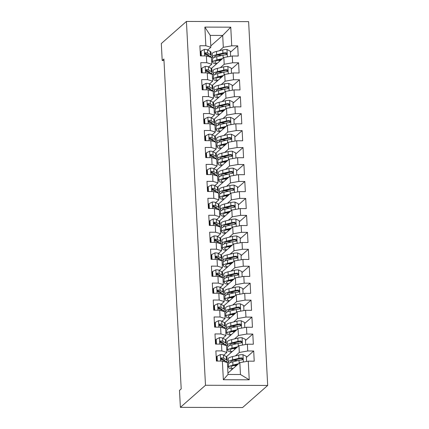 <?xml version="1.0" encoding="UTF-8"?>
<svg xmlns="http://www.w3.org/2000/svg" width="429" height="429" viewBox="0 0 429 429"><rect width="100%" height="100%" fill="white"/><g stroke="black" fill="none" stroke-linecap="round" stroke-linejoin="round"><path stroke-width="0.64" d="M267.685 385.457L248.616 21.643L186.422 21.45L205.491 385.263L267.685 385.457L242.578 407.55L180.384 407.357L205.491 385.263M249.238 379.804L223.353 379.724L222.372 361.079L227.397 362.596L228.019 374.463L240.454 374.501L249.238 379.804L248.262 361.159L254.225 361.175L253.695 351.002L247.726 350.986L247.372 344.203L253.341 344.224L252.804 334.052L246.836 334.03L246.482 327.252L252.45 327.268L251.914 317.095L245.951 317.079L245.592 310.296L251.56 310.317L251.029 300.144L245.061 300.128L244.707 293.345L250.675 293.361L250.139 283.194L244.171 283.172L243.817 276.394L249.785 276.41L249.249 266.237L243.286 266.221L242.927 259.438L248.895 259.459L248.364 249.287L242.396 249.265L242.042 242.487L248.005 242.503L247.474 232.33L241.506 232.314L241.152 225.531L247.12 225.552L246.584 215.379L240.621 215.358L240.261 208.58L246.23 208.596L245.699 198.423L239.731 198.407L239.377 191.624L245.34 191.645L244.809 181.472L238.84 181.456L238.486 174.673L244.455 174.689L243.919 164.522L237.956 164.5L237.596 157.722L243.565 157.738L243.034 147.565L237.065 147.549L236.711 140.766L242.675 140.787L242.144 130.614L236.175 130.593L235.821 123.815L241.79 123.831L241.254 113.658L235.29 113.642L234.931 106.859L240.9 106.88L240.369 96.707L234.4 96.686L234.046 89.908L240.009 89.924L239.479 79.756L233.51 79.735L233.156 72.951L239.125 72.973L238.588 62.8L232.62 62.784L232.266 56.001L238.234 56.022L237.704 45.849L230.405 52.268M210.8 45.898L222.689 35.441L230.759 27.183L204.869 27.102L205.85 45.747L199.882 45.731L200.413 55.904L206.381 55.92L206.735 62.704L200.772 62.682L201.303 72.855L207.271 72.876L207.625 79.655L201.657 79.638L202.193 89.811L208.156 89.827L208.515 96.611L202.547 96.589L203.078 106.762L209.046 106.778L209.4 113.562L203.437 113.546L203.968 123.713L209.937 123.734L210.29 130.513L204.322 130.496L204.858 140.669L210.821 140.685L211.181 147.469L205.212 147.447L205.743 157.62L211.712 157.641L212.065 164.42L206.102 164.404L206.633 174.576L212.602 174.592L212.956 181.376L206.987 181.354L207.523 191.527L213.492 191.548L213.846 198.327L207.877 198.311L208.408 208.483L214.377 208.499L214.731 215.283L208.767 215.261L209.298 225.434L215.267 225.45L215.621 232.234L209.652 232.218L210.189 242.385L216.157 242.406L216.511 249.185L210.542 249.169L211.079 259.341L217.042 259.357L217.401 266.141L211.433 266.119L211.964 276.292L217.932 276.314L218.286 283.092L212.317 283.076L212.854 293.248L218.822 293.264L219.176 300.048L213.208 300.027L213.744 310.199L219.707 310.221L220.066 316.999L214.098 316.983L214.629 327.15L220.597 327.171L220.951 333.955L214.988 333.934L215.519 344.106L221.487 344.122L221.841 350.906L215.873 350.884L216.409 361.057L222.372 361.079M230.759 27.183L231.735 45.828L237.704 45.849M180.384 407.357L179.494 390.406L181.199 388.905L163.905 58.998L162.205 60.494L163.985 60.5M211.336 68.479L223.841 57.481L224.195 64.259L220.302 67.685M212.307 74.721L213.261 73.885M232.266 56.001L223.841 57.481M232.62 62.784L224.195 64.259M204.869 27.102L210.248 35.403L210.87 47.265L207.749 50.016M205.85 45.747L210.87 47.265M212.226 85.435L224.732 74.431L225.086 81.215L221.187 84.642M213.197 91.672L214.151 90.835M233.156 72.951L224.732 74.431M233.51 79.735L225.086 81.215M206.381 55.92L211.4 57.438L211.76 64.221L208.639 66.967M206.735 62.704L211.76 64.221M213.116 102.386L225.616 91.382L225.976 98.166L222.077 101.593M214.087 108.628L215.036 107.786M234.046 89.908L225.616 91.382M234.4 96.686L225.976 98.166M207.271 72.876L212.291 74.394L212.645 81.172L209.524 83.918M207.625 79.655L212.645 81.172M214.001 119.342L226.507 108.339L226.861 115.117L222.967 118.549M214.972 125.579L215.926 124.742M234.931 106.859L226.507 108.339M235.29 113.642L226.861 115.117M208.156 89.827L213.181 91.345L213.535 98.128L210.414 100.874M208.515 96.611L213.535 98.128M214.891 136.293L227.397 125.289L227.751 132.073L223.858 135.5M215.862 142.535L216.817 141.693M235.821 123.815L227.397 125.289M236.175 130.593L227.751 132.073M209.046 106.778L214.066 108.301L214.425 115.079L211.304 117.825M209.4 113.562L214.425 115.079M215.782 153.244L228.282 142.246L228.641 149.024L224.742 152.451M216.752 159.486L217.701 158.65M236.711 140.766L228.282 142.246M237.065 147.549L228.641 149.024M209.937 123.734L214.956 125.252L215.31 132.035L212.194 134.781M210.29 130.513L215.31 132.035M216.666 170.2L229.172 159.197L229.526 165.98L225.633 169.407M217.637 176.437L218.592 175.6M237.596 157.722L229.172 159.197M237.956 164.5L229.526 165.98M210.821 140.685L215.846 142.203L216.2 148.986L213.079 151.732M211.181 147.469L216.2 148.986M217.557 187.151L230.062 176.147L230.416 182.931L226.523 186.358M218.527 193.393L219.482 192.557M238.486 174.673L230.062 176.147M238.84 181.456L230.416 182.931M211.712 157.641L216.736 159.159L217.09 165.937L213.969 168.688M212.065 164.42L217.09 165.937M218.447 204.107L230.947 193.104L231.306 199.882L227.408 203.314M219.417 210.344L220.367 209.508M239.377 191.624L230.947 193.104M239.731 198.407L231.306 199.882M212.602 174.592L217.621 176.11L217.975 182.893L214.859 185.639M212.956 181.376L217.975 182.893M219.332 221.058L231.837 210.054L232.191 216.838L228.298 220.265M220.302 227.3L221.257 226.458M240.261 208.58L231.837 210.054M240.621 215.358L232.191 216.838M213.492 191.548L218.511 193.066L218.865 199.844L215.744 202.59M213.846 198.327L218.865 199.844M220.222 238.015L232.727 227.011L233.081 233.789L229.188 237.221M221.192 244.251L222.147 243.415M241.152 225.531L232.727 227.011M241.506 232.314L233.081 233.789M214.377 208.499L219.401 210.017L219.755 216.801L216.634 219.546M214.731 215.283L219.755 216.801M221.112 254.965L233.612 243.962L233.971 250.745L230.073 254.172M222.083 261.202L223.032 260.365M242.042 242.487L233.612 243.962M242.396 249.265L233.971 250.745M215.267 225.45L220.286 226.973L220.645 233.751L217.524 236.497M215.621 232.234L220.645 233.751M221.997 271.916L234.502 260.918L234.856 267.696L230.963 271.123M222.973 278.158L223.922 277.322M242.927 259.438L234.502 260.918M243.286 266.221L234.856 267.696M216.157 242.406L221.176 243.924L221.53 250.708L218.409 253.453M216.511 249.185L221.53 250.708M222.887 288.873L235.392 277.869L235.746 284.652L231.853 288.079M223.858 295.109L224.812 294.273M243.817 276.394L235.392 277.869M244.171 283.172L235.746 284.652M217.042 259.357L222.066 260.875L222.42 267.658L219.299 270.404M217.401 266.141L222.42 267.658M223.777 305.823L236.282 294.82L236.636 301.603L232.738 305.03M224.748 312.065L225.697 311.223M244.707 293.345L236.282 294.82M245.061 300.128L236.636 301.603M217.932 276.314L222.951 277.831L223.311 284.609L220.19 287.355M218.286 283.092L223.311 284.609M224.662 322.78L237.167 311.776L237.521 318.554L233.628 321.986M225.638 329.016L226.587 328.18M245.592 310.296L237.167 311.776M245.951 317.079L237.521 318.554M218.822 293.264L223.841 294.782L224.195 301.566L221.074 304.311M219.176 300.048L224.195 301.566M225.552 339.73L238.057 328.727L238.411 335.51L234.518 338.937M226.523 345.972L227.477 345.131M246.482 327.252L238.057 328.727M246.836 334.03L238.411 335.51M219.707 310.221L224.732 311.738L225.086 318.516L221.965 321.262M220.066 316.999L225.086 318.516M226.442 356.687L238.948 345.683L239.302 352.461L235.403 355.893M227.413 362.923L228.367 362.087M247.372 344.203L238.948 345.683M247.726 350.986L239.302 352.461M220.597 327.171L225.616 328.689L225.976 335.473L222.855 338.218M220.951 333.955L225.976 335.473M227.944 373.096L239.832 362.634L240.454 374.501M248.262 361.159L239.832 362.634M221.487 344.122L226.507 345.645L226.861 352.424L223.74 355.169M221.841 350.906L226.861 352.424M186.422 21.45L161.315 43.544L162.205 60.494M219.412 50.735L223.311 47.308L222.689 35.441L210.248 35.403M211.422 57.765L212.371 56.928M232.202 369.353L232.186 369.063M228.587 366.334L227.59 366.328M231.311 352.397L231.295 352.107M227.697 349.378L226.705 349.378M230.427 335.446L230.411 335.156M226.812 332.427L225.815 332.427M229.536 318.49L229.52 318.2M225.922 315.476L224.925 315.471M228.646 301.539L228.63 301.249M225.032 298.52L224.035 298.52M227.756 284.588L227.745 284.298M224.147 281.569L223.15 281.563M226.871 267.632L226.855 267.342M223.257 264.613L222.26 264.613M225.981 250.681L225.965 250.391M222.367 247.662L221.369 247.656M225.091 233.725L225.08 233.435M221.482 230.711L220.485 230.705M224.206 216.774L224.19 216.484M220.592 213.755L219.594 213.755M223.316 199.817L223.3 199.528M219.702 196.804L218.704 196.798M222.426 182.867L222.415 182.577M218.817 179.848L217.819 179.848M221.541 165.916L221.525 165.626M217.927 162.897L216.929 162.891M220.651 148.96L220.635 148.67M217.036 145.94L216.039 145.94M219.761 132.009L219.745 131.719M216.146 128.99L215.154 128.984M218.876 115.052L218.86 114.763M215.261 112.039L214.264 112.033M217.986 98.102L217.97 97.812M214.371 95.082L213.374 95.082M217.095 81.145L217.079 80.856M213.481 78.132L212.489 78.126M216.211 64.194L216.195 63.905M212.596 61.175L211.599 61.175M223.353 379.724L228.019 374.463M231.735 45.828L223.311 47.308M253.695 351.002L246.396 357.427M252.804 334.052L245.506 340.47M251.914 317.095L244.621 323.52M251.029 300.144L243.731 306.563M250.139 283.194L242.841 289.613M249.249 266.237L241.956 272.662M248.364 249.287L241.066 255.705M247.474 232.33L240.176 238.755M246.584 215.379L239.291 221.798M245.699 198.423L238.401 204.847M244.809 181.472L237.51 187.891M243.919 164.522L236.626 170.94M243.034 147.565L235.736 153.99M242.144 130.614L234.845 137.033M241.254 113.658L233.961 120.082M240.369 96.707L233.07 103.126M239.479 79.756L232.18 86.175M238.588 62.8L231.295 69.219M217.347 361.062L217.095 356.258L220.367 354.574A4.601 0.965 -3 0 1 223.498 355.035L226.265 356.579A13.283 2.783 -3 0 1 226.989 357.421L227.161 360.644A13.283 2.783 177 0 0 226.432 359.797L223.665 358.253A4.601 0.965 177 0 0 221.745 357.845L221.149 358.049L220.849 358.923L221.852 359.877A4.601 0.965 -3 0 1 223.772 360.29L226.539 361.835A13.283 2.783 -3 0 1 227.247 362.553M222.522 359.068A11.025 2.311 -3 0 1 221.091 359.464M216.72 360.194A11.025 2.311 -3 0 1 216.366 360.231M217.095 356.258L216.538 356.746L216.768 361.062M226.303 361.701A13.283 2.783 177 0 0 227.161 360.644M221.745 357.845L221.128 358.387A2.343 0.493 -3 0 1 221.536 358.515L224.303 360.06A11.025 2.311 -3 0 1 224.903 360.762A11.025 2.311 -3 0 1 224.887 360.912M246.573 361.454L246.343 356.349L242.889 354.644A4.601 0.965 177 0 0 238.738 355.083L232.497 356.596A13.283 2.783 177 0 0 228.196 358.896L228.367 362.119A13.283 2.783 177 0 0 229.338 363.084M233.666 360.226A11.025 2.311 177 0 0 235.993 360.483L237.87 360.617M236.872 364.763L235.805 365.701M238.631 363.69L232.942 365.074A13.283 2.783 177 0 0 228.641 367.374A13.283 2.783 177 0 0 232.475 369.112M237.623 364.58L234.465 365.347A11.025 2.311 177 0 0 230.899 367.256A11.025 2.311 177 0 0 233.145 368.516M228.641 367.374L228.475 364.151A13.283 2.783 -3 0 1 232.77 361.851L239.017 360.339A4.601 0.965 -3 0 1 241.854 359.942L242.524 359.674L242.846 358.778L242.524 358.177L241.747 357.909A4.601 0.965 177 0 0 238.91 358.301L232.663 359.818A13.283 2.783 177 0 0 228.367 362.119M230.834 362.414A11.025 2.311 -3 0 1 230.62 362.001A11.025 2.311 -3 0 1 234.186 360.092L240.433 358.574A2.343 0.493 -3 0 1 241.136 358.446L242.267 359.164M233.939 365.481A11.025 2.311 177 0 0 236.266 365.739M216.457 344.106L216.205 339.307L219.476 337.623A4.601 0.965 -3 0 1 222.608 338.079L225.375 339.623A13.283 2.783 -3 0 1 226.104 340.465L226.271 343.688A13.283 2.783 177 0 0 225.547 342.846L222.78 341.302A4.601 0.965 177 0 0 220.855 340.894L220.259 341.093L219.959 341.972L220.962 342.927A4.601 0.965 -3 0 1 222.887 343.334L225.649 344.878A13.283 2.783 -3 0 1 226.356 345.597M221.632 342.111A11.025 2.311 -3 0 1 220.206 342.514M215.83 343.238A11.025 2.311 -3 0 1 215.476 343.275M216.205 339.307L215.653 339.795L215.878 344.106M225.413 344.75A13.283 2.783 177 0 0 226.271 343.688M220.855 340.894L220.243 341.43A2.343 0.493 -3 0 1 220.645 341.564L223.412 343.109A11.025 2.311 -3 0 1 224.018 343.806A11.025 2.311 -3 0 1 224.002 343.961M215.567 327.155L215.315 322.351L218.592 320.667A4.601 0.965 -3 0 1 221.718 321.128L224.485 322.672A13.283 2.783 -3 0 1 225.214 323.514L225.381 326.737A13.283 2.783 177 0 0 224.657 325.89L221.89 324.351A4.601 0.965 177 0 0 219.964 323.938L219.369 324.142L219.069 325.016L220.072 325.976A4.601 0.965 -3 0 1 221.997 326.383L224.764 327.928A13.283 2.783 -3 0 1 225.466 328.646M220.747 325.161A11.025 2.311 -3 0 1 219.316 325.557M214.945 326.287A11.025 2.311 -3 0 1 214.586 326.324M215.315 322.351L214.763 322.839L214.988 327.155M224.528 327.794A13.283 2.783 177 0 0 225.381 326.737M219.964 323.938L219.353 324.48A2.343 0.493 -3 0 1 219.761 324.608L222.528 326.153A11.025 2.311 -3 0 1 223.128 326.855A11.025 2.311 -3 0 1 223.112 327.005M245.683 344.498L245.452 339.398L241.999 337.693A4.601 0.965 177 0 0 237.854 338.127L231.606 339.645A13.283 2.783 177 0 0 227.311 341.945L227.477 345.163A13.283 2.783 177 0 0 228.453 346.133M232.775 343.27A11.025 2.311 177 0 0 235.103 343.532L236.98 343.661M235.988 347.806L234.915 348.75M237.746 346.739L232.051 348.123A13.283 2.783 177 0 0 227.756 350.418A13.283 2.783 177 0 0 231.585 352.155M236.738 347.624L233.574 348.391A11.025 2.311 177 0 0 230.008 350.3A11.025 2.311 177 0 0 232.261 351.566M227.756 350.418L227.584 347.2A13.283 2.783 -3 0 1 231.885 344.9L238.127 343.382A4.601 0.965 -3 0 1 240.964 342.991L241.64 342.717L241.956 341.822L240.857 340.953A4.601 0.965 177 0 0 238.02 341.35L231.778 342.862A13.283 2.783 177 0 0 227.477 345.163M229.944 345.463A11.025 2.311 -3 0 1 229.73 345.045A11.025 2.311 -3 0 1 233.301 343.136L239.543 341.623A2.343 0.493 -3 0 1 240.245 341.495L241.377 342.208M233.049 348.525A11.025 2.311 177 0 0 235.382 348.788M244.798 327.547L244.562 322.442L241.114 320.736A4.601 0.965 177 0 0 236.964 321.176L230.716 322.688A13.283 2.783 177 0 0 226.421 324.989L226.587 328.212A13.283 2.783 177 0 0 227.563 329.182M231.885 326.319A11.025 2.311 177 0 0 234.218 326.576L236.089 326.71M235.097 330.856L234.025 331.794M236.856 329.783L231.161 331.167A13.283 2.783 177 0 0 226.866 333.467A13.283 2.783 177 0 0 230.7 335.205M235.848 330.673L232.684 331.44A11.025 2.311 177 0 0 229.118 333.349A11.025 2.311 177 0 0 231.37 334.615M226.866 333.467L226.694 330.244A13.283 2.783 -3 0 1 230.995 327.944L237.237 326.431A4.601 0.965 -3 0 1 240.074 326.035L240.749 325.767L241.066 324.871L240.744 324.27L239.967 324.002A4.601 0.965 177 0 0 237.13 324.394L230.888 325.911A13.283 2.783 177 0 0 226.587 328.212M229.054 328.512A11.025 2.311 -3 0 1 228.845 328.094A11.025 2.311 -3 0 1 232.411 326.185L238.658 324.667A2.343 0.493 -3 0 1 239.355 324.538L240.487 325.257M232.164 331.574A11.025 2.311 177 0 0 234.491 331.832M214.677 310.205L214.43 305.4L217.701 303.716A4.601 0.965 -3 0 1 220.833 304.172L223.6 305.716A13.283 2.783 -3 0 1 224.324 306.563L224.496 309.781A13.283 2.783 177 0 0 223.766 308.939L220.999 307.395A4.601 0.965 177 0 0 219.08 306.987L218.479 307.185L218.184 308.065L219.187 309.019A4.601 0.965 -3 0 1 221.107 309.432L223.874 310.971A13.283 2.783 -3 0 1 224.582 311.69M219.857 308.21A11.025 2.311 -3 0 1 218.425 308.607M214.055 309.33A11.025 2.311 -3 0 1 213.696 309.368M214.43 305.4L213.873 305.888L214.103 310.199M223.638 310.843A13.283 2.783 177 0 0 224.496 309.781M219.08 306.987L218.463 307.523A2.343 0.493 -3 0 1 218.87 307.657L221.637 309.202A11.025 2.311 -3 0 1 222.238 309.899A11.025 2.311 -3 0 1 222.222 310.054M213.792 293.248L213.54 288.449L216.811 286.76A4.601 0.965 -3 0 1 219.943 287.221L222.71 288.765A13.283 2.783 -3 0 1 223.439 289.607L223.606 292.83A13.283 2.783 177 0 0 222.882 291.988L220.115 290.444A4.601 0.965 177 0 0 218.189 290.031L217.594 290.235L217.294 291.109L218.297 292.069A4.601 0.965 -3 0 1 220.216 292.476L222.983 294.021A13.283 2.783 -3 0 1 223.691 294.739M218.967 291.253A11.025 2.311 -3 0 1 217.541 291.656M213.165 292.38A11.025 2.311 -3 0 1 212.811 292.417M213.54 288.449L212.988 288.931L213.213 293.248M222.748 293.886A13.283 2.783 177 0 0 223.606 292.83M218.189 290.031L217.578 290.572A2.343 0.493 -3 0 1 217.98 290.701L220.747 292.246A11.025 2.311 -3 0 1 221.353 292.948A11.025 2.311 -3 0 1 221.337 293.098M243.94 310.575L243.677 305.491L240.224 303.786A4.601 0.965 177 0 0 236.073 304.22L229.831 305.738A13.283 2.783 177 0 0 225.531 308.038L225.702 311.261A13.283 2.783 177 0 0 226.673 312.226M230.995 309.368A11.025 2.311 177 0 0 233.328 309.625L235.205 309.754M234.207 313.899L233.14 314.843M235.966 312.832L230.276 314.216A13.283 2.783 177 0 0 225.976 316.516A13.283 2.783 177 0 0 229.81 318.248M234.958 313.717L231.799 314.489A11.025 2.311 177 0 0 228.228 316.398A11.025 2.311 177 0 0 230.48 317.658M225.976 316.516L225.81 313.293A13.283 2.783 -3 0 1 230.105 310.993L236.352 309.475A4.601 0.965 -3 0 1 239.189 309.084L239.859 308.816L240.181 307.92L239.082 307.046A4.601 0.965 177 0 0 236.245 307.443L229.998 308.96A13.283 2.783 177 0 0 225.702 311.261M228.169 311.556A11.025 2.311 -3 0 1 227.955 311.138A11.025 2.311 -3 0 1 231.521 309.229L237.768 307.716A2.343 0.493 -3 0 1 238.465 307.588L239.602 308.301M231.274 314.623A11.025 2.311 177 0 0 233.601 314.881M243.055 293.624L242.787 288.535L239.334 286.829A4.601 0.965 177 0 0 235.189 287.269L228.941 288.787A13.283 2.783 177 0 0 224.646 291.082L224.812 294.305A13.283 2.783 177 0 0 225.788 295.275M230.11 292.412A11.025 2.311 177 0 0 232.438 292.669L234.314 292.803M233.322 296.948L232.25 297.892M235.081 295.881L229.386 297.259A13.283 2.783 177 0 0 225.086 299.56A13.283 2.783 177 0 0 228.92 301.297M234.073 296.766L230.909 297.533A11.025 2.311 177 0 0 227.343 299.442A11.025 2.311 177 0 0 229.595 300.708M225.086 299.56L224.919 296.337A13.283 2.783 -3 0 1 229.215 294.042L235.462 292.524A4.601 0.965 -3 0 1 238.299 292.128L238.969 291.859L239.291 290.964L238.969 290.363L238.192 290.095A4.601 0.965 177 0 0 235.355 290.487L229.113 292.004A13.283 2.783 177 0 0 224.812 294.305M227.279 294.605A11.025 2.311 -3 0 1 227.064 294.187A11.025 2.311 -3 0 1 230.636 292.278L236.878 290.76A2.343 0.493 -3 0 1 237.58 290.631L238.712 291.35M230.384 297.667A11.025 2.311 177 0 0 232.716 297.924M212.902 276.297L212.65 271.493L215.921 269.809A4.601 0.965 -3 0 1 219.053 270.27L221.82 271.814A13.283 2.783 -3 0 1 222.549 272.656L222.715 275.874A13.283 2.783 177 0 0 221.991 275.032L219.224 273.488A4.601 0.965 177 0 0 217.299 273.08L216.516 273.509L216.404 274.158L217.406 275.112A4.601 0.965 -3 0 1 219.332 275.525L222.099 277.07A13.283 2.783 -3 0 1 222.801 277.783M218.082 274.303A11.025 2.311 -3 0 1 216.65 274.699M212.28 275.429A11.025 2.311 -3 0 1 211.921 275.466M212.65 271.493L212.098 271.981L212.323 276.292M221.863 276.936A13.283 2.783 177 0 0 222.715 275.874M217.299 273.08L216.688 273.616A2.343 0.493 -3 0 1 217.095 273.75L219.863 275.295A11.025 2.311 -3 0 1 220.463 275.992A11.025 2.311 -3 0 1 220.447 276.147M242.165 276.667L241.897 271.584L238.449 269.879A4.601 0.965 177 0 0 234.298 270.313L228.051 271.83A13.283 2.783 177 0 0 223.756 274.131L223.922 277.354A13.283 2.783 177 0 0 224.898 278.319M229.22 275.461A11.025 2.311 177 0 0 231.553 275.718L233.424 275.847M232.432 279.998L231.36 280.936M234.191 278.925L228.496 280.309A13.283 2.783 177 0 0 224.201 282.609A13.283 2.783 177 0 0 228.03 284.347M233.183 279.815L230.019 280.582A11.025 2.311 177 0 0 226.453 282.491A11.025 2.311 177 0 0 228.705 283.751M224.201 282.609L224.029 279.386A13.283 2.783 -3 0 1 228.33 277.086L234.572 275.568A4.601 0.965 -3 0 1 237.409 275.177L238.084 274.909L238.401 274.013L238.079 273.412L237.301 273.144A4.601 0.965 177 0 0 234.465 273.536L228.223 275.053A13.283 2.783 177 0 0 223.922 277.354M226.389 277.649A11.025 2.311 -3 0 1 226.18 277.236A11.025 2.311 -3 0 1 229.746 275.327L235.993 273.809A2.343 0.493 -3 0 1 236.69 273.681L237.822 274.394M229.494 280.716A11.025 2.311 177 0 0 231.826 280.974M212.012 259.341L211.76 254.542L215.036 252.858A4.601 0.965 -3 0 1 218.168 253.314L220.935 254.858A13.283 2.783 -3 0 1 221.659 255.7L221.831 258.923A13.283 2.783 177 0 0 221.101 258.081L218.334 256.537A4.601 0.965 177 0 0 216.414 256.129L215.814 256.327L215.519 257.207L216.516 258.161A4.601 0.965 -3 0 1 218.441 258.569L221.208 260.113A13.283 2.783 -3 0 1 221.916 260.832M217.192 257.346A11.025 2.311 -3 0 1 215.76 257.749M211.39 258.473A11.025 2.311 -3 0 1 211.03 258.51M211.76 254.542L211.207 255.03L211.433 259.341M220.973 259.985A13.283 2.783 177 0 0 221.831 258.923M216.414 256.129L215.798 256.665A2.343 0.493 -3 0 1 216.205 256.799L218.972 258.344A11.025 2.311 -3 0 1 219.573 259.041A11.025 2.311 -3 0 1 219.557 259.191M241.243 259.733L241.012 254.633L237.559 252.928A4.601 0.965 177 0 0 233.408 253.362L227.166 254.88A13.283 2.783 177 0 0 222.866 257.18L223.037 260.398A13.283 2.783 177 0 0 224.008 261.368M228.33 258.505A11.025 2.311 177 0 0 230.663 258.762L232.539 258.896M231.542 263.041L230.475 263.985M233.301 261.974L227.611 263.352A13.283 2.783 177 0 0 223.311 265.653A13.283 2.783 177 0 0 227.145 267.39M232.293 262.859L229.134 263.626A11.025 2.311 177 0 0 225.563 265.535A11.025 2.311 177 0 0 227.815 266.8M223.311 265.653L223.144 262.435A13.283 2.783 -3 0 1 227.44 260.135L233.687 258.617A4.601 0.965 -3 0 1 236.524 258.22L237.194 257.952L237.516 257.057L237.189 256.456L236.417 256.188A4.601 0.965 177 0 0 233.58 256.585L227.332 258.097A13.283 2.783 177 0 0 223.037 260.398M225.504 260.698A11.025 2.311 -3 0 1 225.289 260.28A11.025 2.311 -3 0 1 228.855 258.371L235.103 256.853A2.343 0.493 -3 0 1 235.8 256.73L236.937 257.443M228.609 263.76A11.025 2.311 177 0 0 230.936 264.017M211.127 242.39L210.875 237.586L214.146 235.902A4.601 0.965 -3 0 1 217.278 236.363L220.045 237.907A13.283 2.783 -3 0 1 220.769 238.749L220.94 241.972A13.283 2.783 177 0 0 220.216 241.125L217.449 239.58A4.601 0.965 177 0 0 215.524 239.173L214.929 239.377L214.629 240.251L215.631 241.211A4.601 0.965 -3 0 1 217.551 241.618L220.318 243.163A13.283 2.783 -3 0 1 221.026 243.881M216.302 240.396A11.025 2.311 -3 0 1 214.875 240.792M210.5 241.522A11.025 2.311 -3 0 1 210.146 241.559M210.875 237.586L210.323 238.074L210.548 242.39M220.082 243.029A13.283 2.783 177 0 0 220.94 241.972M215.524 239.173L214.913 239.714A2.343 0.493 -3 0 1 215.315 239.843L218.082 241.388A11.025 2.311 -3 0 1 218.688 242.09A11.025 2.311 -3 0 1 218.672 242.24M240.353 242.782L240.122 237.677L236.669 235.971A4.601 0.965 177 0 0 232.523 236.411L226.276 237.923A13.283 2.783 177 0 0 221.981 240.224L222.147 243.447A13.283 2.783 177 0 0 223.123 244.417M227.445 241.554A11.025 2.311 177 0 0 229.772 241.811L231.649 241.945M230.657 246.09L229.585 247.029M232.416 245.018L226.721 246.402A13.283 2.783 177 0 0 222.42 248.702A13.283 2.783 177 0 0 226.255 250.439M231.403 245.908L228.244 246.675A11.025 2.311 177 0 0 224.678 248.584A11.025 2.311 177 0 0 226.93 249.844M222.42 248.702L222.254 245.479A13.283 2.783 -3 0 1 226.55 243.179L232.797 241.666A4.601 0.965 -3 0 1 235.634 241.27L236.304 241.001L236.626 240.106L236.304 239.505L235.526 239.237A4.601 0.965 177 0 0 232.69 239.629L226.448 241.146A13.283 2.783 177 0 0 222.147 243.447M224.614 243.747A11.025 2.311 -3 0 1 224.399 243.329A11.025 2.311 -3 0 1 227.971 241.42L234.213 239.902A2.343 0.493 -3 0 1 234.915 239.773L236.047 240.492M227.719 246.809A11.025 2.311 177 0 0 230.051 247.066M210.237 225.434L209.985 220.635L213.256 218.951A4.601 0.965 -3 0 1 216.388 219.407L219.155 220.951A13.283 2.783 -3 0 1 219.884 221.793L220.05 225.016A13.283 2.783 177 0 0 219.326 224.174L216.559 222.63A4.601 0.965 177 0 0 214.634 222.222L214.039 222.42L213.739 223.3L214.741 224.254A4.601 0.965 -3 0 1 216.666 224.662L219.434 226.206A13.283 2.783 -3 0 1 220.136 226.925M215.417 223.439A11.025 2.311 -3 0 1 213.985 223.841M209.615 224.565A11.025 2.311 -3 0 1 209.255 224.603M209.985 220.635L209.432 221.123L209.658 225.434M219.198 226.078A13.283 2.783 177 0 0 220.05 225.016M214.634 222.222L214.023 222.758A2.343 0.493 -3 0 1 214.43 222.892L217.197 224.437A11.025 2.311 -3 0 1 217.798 225.134A11.025 2.311 -3 0 1 217.782 225.289M239.468 225.826L239.232 220.726L235.784 219.021A4.601 0.965 177 0 0 231.633 219.455L225.386 220.973A13.283 2.783 177 0 0 221.091 223.273L221.257 226.491A13.283 2.783 177 0 0 222.233 227.461M226.555 224.598A11.025 2.311 177 0 0 228.882 224.86L230.759 224.989M229.767 229.134L228.695 230.078M231.526 228.067L225.831 229.451A13.283 2.783 177 0 0 221.536 231.746A13.283 2.783 177 0 0 225.364 233.483M230.518 228.952L227.354 229.719A11.025 2.311 177 0 0 223.788 231.628A11.025 2.311 177 0 0 226.04 232.893M221.536 231.746L221.364 228.528A13.283 2.783 -3 0 1 225.665 226.228L231.907 224.71A4.601 0.965 -3 0 1 234.743 224.319L235.419 224.045L235.736 223.15L234.636 222.281A4.601 0.965 177 0 0 231.799 222.678L225.557 224.195A13.283 2.783 177 0 0 221.257 226.491M223.724 226.791A11.025 2.311 -3 0 1 223.514 226.373A11.025 2.311 -3 0 1 227.08 224.464L233.322 222.951A2.343 0.493 -3 0 1 234.025 222.823L235.156 223.536M226.828 229.858A11.025 2.311 177 0 0 229.161 230.116M209.347 208.483L209.095 203.678L212.371 201.995A4.601 0.965 -3 0 1 215.503 202.456L218.27 204A13.283 2.783 -3 0 1 218.994 204.842L219.165 208.065A13.283 2.783 177 0 0 218.436 207.223L215.669 205.679A4.601 0.965 177 0 0 213.749 205.266L213.149 205.47L212.854 206.344L213.851 207.304A4.601 0.965 -3 0 1 215.776 207.711L218.543 209.255A13.283 2.783 -3 0 1 219.251 209.974M214.527 206.488A11.025 2.311 -3 0 1 213.095 206.885M208.725 207.615A11.025 2.311 -3 0 1 208.365 207.652M209.095 203.678L208.542 204.166L208.767 208.483M218.307 209.121A13.283 2.783 177 0 0 219.165 208.065M213.749 205.266L213.133 205.807A2.343 0.493 -3 0 1 213.54 205.936L216.307 207.48A11.025 2.311 -3 0 1 216.908 208.183A11.025 2.311 -3 0 1 216.892 208.333M238.578 208.875L238.342 203.77L234.894 202.064A4.601 0.965 177 0 0 230.743 202.504L224.501 204.016A13.283 2.783 177 0 0 220.2 206.317L220.372 209.54A13.283 2.783 177 0 0 221.343 210.51M225.665 207.647A11.025 2.311 177 0 0 227.997 207.904L229.874 208.038M228.877 212.183L227.81 213.127M230.636 211.111L224.946 212.494A13.283 2.783 177 0 0 220.645 214.795A13.283 2.783 177 0 0 224.48 216.532M229.628 212.001L226.469 212.768A11.025 2.311 177 0 0 222.898 214.677A11.025 2.311 177 0 0 225.15 215.943M220.645 214.795L220.479 211.572A13.283 2.783 -3 0 1 224.775 209.272L231.022 207.759A4.601 0.965 -3 0 1 233.853 207.363L234.529 207.094L234.851 206.199L234.524 205.598L233.751 205.33A4.601 0.965 177 0 0 230.915 205.722L224.667 207.239A13.283 2.783 177 0 0 220.372 209.54M222.839 209.84A11.025 2.311 -3 0 1 222.624 209.422A11.025 2.311 -3 0 1 226.19 207.513L232.438 205.995A2.343 0.493 -3 0 1 233.135 205.866L234.266 206.585M225.944 212.902A11.025 2.311 177 0 0 228.271 213.159M208.462 191.532L208.21 186.728L211.481 185.044A4.601 0.965 -3 0 1 214.613 185.5L217.38 187.044A13.283 2.783 -3 0 1 218.104 187.891L218.275 191.109A13.283 2.783 177 0 0 217.546 190.267L214.779 188.722A4.601 0.965 177 0 0 212.859 188.315L212.264 188.513L211.964 189.393L212.966 190.347A4.601 0.965 -3 0 1 214.886 190.76L217.653 192.299A13.283 2.783 -3 0 1 218.361 193.018M213.637 189.538A11.025 2.311 -3 0 1 212.21 189.934M207.834 190.658A11.025 2.311 -3 0 1 207.48 190.696M208.21 186.728L207.657 187.216L207.883 191.527M217.417 192.171A13.283 2.783 177 0 0 218.275 191.109M212.859 188.315L212.248 188.851A2.343 0.493 -3 0 1 212.65 188.985L215.417 190.53A11.025 2.311 -3 0 1 216.023 191.227A11.025 2.311 -3 0 1 216.007 191.382M237.72 191.902L237.457 186.819L234.003 185.113A4.601 0.965 177 0 0 229.858 185.548L223.611 187.065A13.283 2.783 177 0 0 219.316 189.366L219.482 192.589A13.283 2.783 177 0 0 220.458 193.554M224.78 190.696A11.025 2.311 177 0 0 227.107 190.953L228.984 191.082M227.992 195.227L226.92 196.171M229.746 194.16L224.056 195.544A13.283 2.783 177 0 0 219.755 197.844A13.283 2.783 177 0 0 223.589 199.576M228.737 195.045L225.579 195.817A11.025 2.311 177 0 0 222.013 197.726A11.025 2.311 177 0 0 224.26 198.986M219.755 197.844L219.589 194.621A13.283 2.783 -3 0 1 223.884 192.321L230.132 190.803A4.601 0.965 -3 0 1 232.968 190.412L233.639 190.144L233.961 189.248L233.639 188.647L232.861 188.374A4.601 0.965 177 0 0 230.024 188.771L223.782 190.288A13.283 2.783 177 0 0 219.482 192.589M221.949 192.884A11.025 2.311 -3 0 1 221.734 192.471A11.025 2.311 -3 0 1 225.305 190.562L231.547 189.044A2.343 0.493 -3 0 1 232.25 188.916L233.381 189.629M225.053 195.951A11.025 2.311 177 0 0 227.381 196.209M207.572 174.576L207.32 169.777L210.591 168.088A4.601 0.965 -3 0 1 213.722 168.549L216.489 170.093A13.283 2.783 -3 0 1 217.219 170.935L217.385 174.158A13.283 2.783 177 0 0 216.661 173.316L213.894 171.772A4.601 0.965 177 0 0 211.969 171.359L211.374 171.562L211.073 172.437L212.076 173.396A4.601 0.965 -3 0 1 214.001 173.804L216.768 175.348A13.283 2.783 -3 0 1 217.471 176.067M212.746 172.581A11.025 2.311 -3 0 1 211.32 172.984M206.95 173.707A11.025 2.311 -3 0 1 206.59 173.745M207.32 169.777L206.767 170.259L206.993 174.576M216.527 175.214A13.283 2.783 177 0 0 217.385 174.158M211.969 171.359L211.358 171.9A2.343 0.493 -3 0 1 211.76 172.029L214.527 173.573A11.025 2.311 -3 0 1 215.133 174.276A11.025 2.311 -3 0 1 215.117 174.426M236.835 174.952L236.567 169.863L233.119 168.157A4.601 0.965 177 0 0 228.968 168.597L222.721 170.115A13.283 2.783 177 0 0 218.425 172.41L218.592 175.633A13.283 2.783 177 0 0 219.568 176.603M223.89 173.74A11.025 2.311 177 0 0 226.217 173.997L228.094 174.131M227.102 178.276L226.029 179.22M228.861 177.209L223.166 178.587A13.283 2.783 177 0 0 218.87 180.888A13.283 2.783 177 0 0 222.699 182.625M227.853 178.094L224.689 178.861A11.025 2.311 177 0 0 221.123 180.77A11.025 2.311 177 0 0 223.375 182.035M218.87 180.888L218.699 177.665A13.283 2.783 -3 0 1 223 175.37L229.242 173.852A4.601 0.965 -3 0 1 232.078 173.455L232.754 173.187L233.07 172.292L232.749 171.691L231.971 171.423A4.601 0.965 177 0 0 229.134 171.82L222.892 173.332A13.283 2.783 177 0 0 218.592 175.633M221.058 175.933A11.025 2.311 -3 0 1 220.849 175.515A11.025 2.311 -3 0 1 224.415 173.606L230.657 172.088A2.343 0.493 -3 0 1 231.36 171.959L232.491 172.678M224.163 178.995A11.025 2.311 177 0 0 226.496 179.252M206.681 157.625L206.429 152.821L209.706 151.137A4.601 0.965 -3 0 1 212.838 151.598L215.605 153.142A13.283 2.783 -3 0 1 216.329 153.984L216.5 157.202A13.283 2.783 177 0 0 215.771 156.36L213.004 154.815A4.601 0.965 177 0 0 211.079 154.408L210.483 154.612L210.189 155.486L211.186 156.44A4.601 0.965 -3 0 1 213.111 156.853L215.878 158.398A13.283 2.783 -3 0 1 216.586 159.111M211.862 155.63A11.025 2.311 -3 0 1 210.43 156.027M206.059 156.757A11.025 2.311 -3 0 1 205.7 156.794M206.429 152.821L205.877 153.309L206.102 157.62M215.642 158.263A13.283 2.783 177 0 0 216.5 157.202M211.079 154.408L210.467 154.949A2.343 0.493 -3 0 1 210.875 155.078L213.642 156.623A11.025 2.311 -3 0 1 214.243 157.32A11.025 2.311 -3 0 1 214.227 157.475M235.945 157.995L235.677 152.912L232.228 151.206A4.601 0.965 177 0 0 228.078 151.641L221.836 153.158A13.283 2.783 177 0 0 217.535 155.459L217.707 158.682A13.283 2.783 177 0 0 218.677 159.647M223 156.789A11.025 2.311 177 0 0 225.332 157.046L227.209 157.175M226.212 161.325L225.145 162.264M227.971 160.253L222.281 161.636A13.283 2.783 177 0 0 217.98 163.937A13.283 2.783 177 0 0 221.814 165.674M226.962 161.143L223.804 161.91A11.025 2.311 177 0 0 220.233 163.819A11.025 2.311 177 0 0 222.485 165.079M217.98 163.937L217.814 160.714A13.283 2.783 -3 0 1 222.109 158.414L228.357 156.896A4.601 0.965 -3 0 1 231.188 156.505L231.864 156.236L232.186 155.341L231.858 154.74L231.086 154.472A4.601 0.965 177 0 0 228.249 154.864L222.002 156.381A13.283 2.783 177 0 0 217.707 158.682M220.174 158.977A11.025 2.311 -3 0 1 219.959 158.564A11.025 2.311 -3 0 1 223.525 156.655L229.772 155.137A2.343 0.493 -3 0 1 230.47 155.008L231.601 155.722M223.278 162.044A11.025 2.311 177 0 0 225.606 162.301M205.797 140.669L205.545 135.87L208.816 134.186A4.601 0.965 -3 0 1 211.947 134.642L214.714 136.186A13.283 2.783 -3 0 1 215.438 137.028L215.61 140.251A13.283 2.783 177 0 0 214.881 139.409L212.114 137.865A4.601 0.965 177 0 0 210.194 137.457L209.599 137.655L209.298 138.535L210.301 139.489A4.601 0.965 -3 0 1 212.221 139.897L214.988 141.441A13.283 2.783 -3 0 1 215.696 142.16M210.971 138.674A11.025 2.311 -3 0 1 209.545 139.076M205.169 139.8A11.025 2.311 -3 0 1 204.815 139.838M205.545 135.87L204.992 136.358L205.218 140.669M214.752 141.313A13.283 2.783 177 0 0 215.61 140.251M210.194 137.457L209.583 137.993A2.343 0.493 -3 0 1 209.985 138.127L212.752 139.672A11.025 2.311 -3 0 1 213.358 140.369A11.025 2.311 -3 0 1 213.342 140.519M235.022 141.061L234.792 135.961L231.338 134.256A4.601 0.965 177 0 0 227.188 134.69L220.946 136.208A13.283 2.783 177 0 0 216.645 138.508L216.817 141.726A13.283 2.783 177 0 0 217.793 142.696M222.115 139.833A11.025 2.311 177 0 0 224.442 140.09L226.319 140.224M225.327 144.369L224.254 145.313M227.08 143.302L221.391 144.68A13.283 2.783 177 0 0 217.09 146.981A13.283 2.783 177 0 0 220.924 148.718M226.072 144.187L222.914 144.954A11.025 2.311 177 0 0 219.348 146.863A11.025 2.311 177 0 0 221.595 148.128M217.09 146.981L216.924 143.763A13.283 2.783 -3 0 1 221.219 141.463L227.467 139.945A4.601 0.965 -3 0 1 230.303 139.554L230.974 139.28L231.295 138.385L230.974 137.784L230.196 137.516A4.601 0.965 177 0 0 227.359 137.913L221.112 139.425A13.283 2.783 177 0 0 216.817 141.726M219.283 142.026A11.025 2.311 -3 0 1 219.069 141.608A11.025 2.311 -3 0 1 222.64 139.698L228.882 138.186A2.343 0.493 -3 0 1 229.585 138.058L230.716 138.771M222.388 145.088A11.025 2.311 177 0 0 224.716 145.351M204.906 123.718L204.654 118.913L207.926 117.23A4.601 0.965 -3 0 1 211.057 117.691L213.824 119.235A13.283 2.783 -3 0 1 214.554 120.077L214.72 123.3A13.283 2.783 177 0 0 213.996 122.453L211.229 120.908A4.601 0.965 177 0 0 209.304 120.501L208.708 120.705L208.408 121.579L209.411 122.538A4.601 0.965 -3 0 1 211.336 122.946L214.103 124.49A13.283 2.783 -3 0 1 214.806 125.209M210.081 121.723A11.025 2.311 -3 0 1 208.655 122.12M204.284 122.85A11.025 2.311 -3 0 1 203.925 122.887M204.654 118.913L204.102 119.401L204.327 123.718M213.862 124.356A13.283 2.783 177 0 0 214.72 123.3M209.304 120.501L208.692 121.042A2.343 0.493 -3 0 1 209.095 121.171L211.862 122.715A11.025 2.311 -3 0 1 212.468 123.418A11.025 2.311 -3 0 1 212.452 123.568M234.132 124.11L233.902 119.005L230.453 117.299A4.601 0.965 177 0 0 226.303 117.739L220.056 119.251A13.283 2.783 177 0 0 215.76 121.552L215.926 124.775A13.283 2.783 177 0 0 216.902 125.745M221.225 122.882A11.025 2.311 177 0 0 223.552 123.139L225.429 123.273M224.437 127.418L223.364 128.357M226.196 126.346L220.501 127.729A13.283 2.783 177 0 0 216.205 130.03A13.283 2.783 177 0 0 220.034 131.767M225.187 127.236L222.024 128.003A11.025 2.311 177 0 0 218.458 129.912A11.025 2.311 177 0 0 220.71 131.172M216.205 130.03L216.034 126.807A13.283 2.783 -3 0 1 220.334 124.507L226.576 122.994A4.601 0.965 -3 0 1 229.413 122.597L230.089 122.329L230.405 121.434L230.083 120.833L229.306 120.565A4.601 0.965 177 0 0 226.469 120.957L220.227 122.474A13.283 2.783 177 0 0 215.926 124.775M218.393 125.075A11.025 2.311 -3 0 1 218.184 124.657A11.025 2.311 -3 0 1 221.75 122.748L227.992 121.23A2.343 0.493 -3 0 1 228.695 121.101L229.826 121.82M221.498 128.137A11.025 2.311 177 0 0 223.831 128.394M204.016 106.767L203.764 101.963L207.041 100.279A4.601 0.965 -3 0 1 210.172 100.735L212.94 102.279A13.283 2.783 -3 0 1 213.663 103.126L213.83 106.344A13.283 2.783 177 0 0 213.106 105.502L210.339 103.957A4.601 0.965 177 0 0 208.414 103.55L207.818 103.748L207.523 104.628L208.521 105.582A4.601 0.965 -3 0 1 210.446 105.99L213.213 107.534A13.283 2.783 -3 0 1 213.921 108.253M209.196 104.767A11.025 2.311 -3 0 1 207.765 105.169M203.394 105.893A11.025 2.311 -3 0 1 203.035 105.931M203.764 101.963L203.212 102.451L203.437 106.762M212.977 107.406A13.283 2.783 177 0 0 213.83 106.344M208.414 103.55L207.802 104.086A2.343 0.493 -3 0 1 208.21 104.22L210.977 105.765A11.025 2.311 -3 0 1 211.577 106.462A11.025 2.311 -3 0 1 211.561 106.617M233.247 107.153L233.011 102.054L229.563 100.348A4.601 0.965 177 0 0 225.413 100.783L219.171 102.3A13.283 2.783 177 0 0 214.87 104.601L215.042 107.818A13.283 2.783 177 0 0 216.012 108.789M220.334 105.925A11.025 2.311 177 0 0 222.667 106.188L224.544 106.317M223.547 110.462L222.479 111.406M225.305 109.395L219.61 110.779A13.283 2.783 177 0 0 215.315 113.074A13.283 2.783 177 0 0 219.149 114.811M224.297 110.28L221.139 111.047A11.025 2.311 177 0 0 217.567 112.956A11.025 2.311 177 0 0 219.82 114.221M215.315 113.074L215.143 109.856A13.283 2.783 -3 0 1 219.444 107.556L225.686 106.038A4.601 0.965 -3 0 1 228.523 105.647L229.199 105.373L229.52 104.483L228.416 103.609A4.601 0.965 177 0 0 225.584 104.006L219.337 105.523A13.283 2.783 177 0 0 215.042 107.818M217.508 108.119A11.025 2.311 -3 0 1 217.294 107.7A11.025 2.311 -3 0 1 220.86 105.791L227.107 104.279A2.343 0.493 -3 0 1 227.804 104.15L228.936 104.864M220.613 111.186A11.025 2.311 177 0 0 222.941 111.443M203.132 89.811L202.879 85.012L206.151 83.323A4.601 0.965 -3 0 1 209.282 83.784L212.049 85.328A13.283 2.783 -3 0 1 212.773 86.17L212.945 89.393A13.283 2.783 177 0 0 212.216 88.551L209.449 87.007A4.601 0.965 177 0 0 207.529 86.594L206.934 86.797L206.633 87.672L207.636 88.631A4.601 0.965 -3 0 1 209.556 89.039L212.323 90.583A13.283 2.783 -3 0 1 213.031 91.302M208.306 87.816A11.025 2.311 -3 0 1 206.88 88.218M202.504 88.942A11.025 2.311 -3 0 1 202.15 88.98M202.879 85.012L202.322 85.494L202.552 89.811M212.087 90.449A13.283 2.783 177 0 0 212.945 89.393M207.529 86.594L206.917 87.135A2.343 0.493 -3 0 1 207.32 87.264L210.087 88.808A11.025 2.311 -3 0 1 210.687 89.511A11.025 2.311 -3 0 1 210.677 89.661M232.357 90.203L232.127 85.098L228.673 83.392A4.601 0.965 177 0 0 224.523 83.832L218.281 85.344A13.283 2.783 177 0 0 213.98 87.645L214.151 90.868A13.283 2.783 177 0 0 215.122 91.838M219.45 88.975A11.025 2.311 177 0 0 221.777 89.232L223.654 89.366M222.662 93.511L221.589 94.455M224.415 92.439L218.726 93.822A13.283 2.783 177 0 0 214.425 96.123A13.283 2.783 177 0 0 218.259 97.86M223.407 93.329L220.249 94.096A11.025 2.311 177 0 0 216.683 96.005A11.025 2.311 177 0 0 218.929 97.27M214.425 96.123L214.259 92.9A13.283 2.783 -3 0 1 218.554 90.605L224.801 89.087A4.601 0.965 -3 0 1 227.638 88.69L228.308 88.422L228.63 87.527L228.308 86.926L227.531 86.658A4.601 0.965 177 0 0 224.694 87.049L218.447 88.567A13.283 2.783 177 0 0 214.151 90.868M216.618 91.168A11.025 2.311 -3 0 1 216.404 90.75A11.025 2.311 -3 0 1 219.975 88.841L226.217 87.323A2.343 0.493 -3 0 1 226.92 87.194L228.051 87.913M219.723 94.23A11.025 2.311 177 0 0 222.05 94.487M202.241 72.86L201.989 68.055L205.26 66.372A4.601 0.965 -3 0 1 208.392 66.833L211.159 68.372A13.283 2.783 -3 0 1 211.888 69.219L212.055 72.437A13.283 2.783 177 0 0 211.331 71.595L208.564 70.05A4.601 0.965 177 0 0 206.639 69.643L206.043 69.841L205.743 70.721L206.746 71.675A4.601 0.965 -3 0 1 208.671 72.088L211.438 73.627A13.283 2.783 -3 0 1 212.141 74.346M207.416 70.865A11.025 2.311 -3 0 1 205.99 71.262M201.614 71.986A11.025 2.311 -3 0 1 201.26 72.024M201.989 68.055L201.437 68.543L201.662 72.855M211.197 73.498A13.283 2.783 177 0 0 212.055 72.437M206.639 69.643L206.027 70.179A2.343 0.493 -3 0 1 206.429 70.313L209.196 71.858A11.025 2.311 -3 0 1 209.802 72.555A11.025 2.311 -3 0 1 209.786 72.71M231.467 73.252L231.236 68.147L227.783 66.441A4.601 0.965 177 0 0 223.638 66.876L217.39 68.393A13.283 2.783 177 0 0 213.095 70.694L213.261 73.917A13.283 2.783 177 0 0 214.237 74.882M218.559 72.024A11.025 2.311 177 0 0 220.887 72.281L222.764 72.41M221.772 76.555L220.699 77.499M223.53 75.488L217.835 76.871A13.283 2.783 177 0 0 213.54 79.172A13.283 2.783 177 0 0 217.369 80.909M222.522 76.378L219.358 77.145A11.025 2.311 177 0 0 215.792 79.054A11.025 2.311 177 0 0 218.045 80.314M213.54 79.172L213.369 75.949A13.283 2.783 -3 0 1 217.669 73.649L223.911 72.131A4.601 0.965 -3 0 1 226.748 71.74L227.424 71.471L227.74 70.576L227.418 69.975L226.641 69.702A4.601 0.965 177 0 0 223.804 70.099L217.562 71.616A13.283 2.783 177 0 0 213.261 73.917M215.728 74.212A11.025 2.311 -3 0 1 215.519 73.799A11.025 2.311 -3 0 1 219.085 71.89L225.327 70.372A2.343 0.493 -3 0 1 226.029 70.243L227.161 70.957M218.833 77.279A11.025 2.311 177 0 0 221.166 77.536M201.351 55.904L201.099 51.105L204.376 49.415A4.601 0.965 -3 0 1 207.507 49.877L210.274 51.421A13.283 2.783 -3 0 1 210.998 52.263L211.165 55.486A13.283 2.783 177 0 0 210.441 54.644L207.674 53.099A4.601 0.965 177 0 0 205.748 52.687L205.153 52.89L204.858 53.764L205.856 54.724A4.601 0.965 -3 0 1 207.781 55.132L210.548 56.676A13.283 2.783 -3 0 1 211.256 57.395M206.531 53.909A11.025 2.311 -3 0 1 205.1 54.311M200.729 55.035A11.025 2.311 -3 0 1 200.37 55.073M201.099 51.105L200.547 51.587L200.772 55.904M210.312 56.542A13.283 2.783 177 0 0 211.165 55.486M205.748 52.687L205.137 53.228A2.343 0.493 -3 0 1 205.545 53.362L208.312 54.901A11.025 2.311 -3 0 1 208.912 55.604A11.025 2.311 -3 0 1 208.896 55.754M230.614 56.279L230.346 51.196L226.898 49.485A4.601 0.965 177 0 0 222.748 49.925L216.506 51.442A13.283 2.783 177 0 0 212.205 53.738L212.376 56.96A13.283 2.783 177 0 0 213.347 57.931M217.669 55.068A11.025 2.311 177 0 0 220.002 55.325L221.873 55.459M220.881 59.604L219.809 60.548M222.64 58.537L216.945 59.915A13.283 2.783 177 0 0 212.65 62.216A13.283 2.783 177 0 0 216.484 63.953M221.632 59.422L218.474 60.189A11.025 2.311 177 0 0 214.902 62.098A11.025 2.311 177 0 0 217.154 63.363M212.65 62.216L212.478 58.998A13.283 2.783 -3 0 1 216.779 56.698L223.021 55.18A4.601 0.965 -3 0 1 225.858 54.783L226.533 54.515L226.855 53.62L226.528 53.019L225.751 52.751A4.601 0.965 177 0 0 222.919 53.148L216.672 54.66A13.283 2.783 177 0 0 212.376 56.96M214.838 57.261A11.025 2.311 -3 0 1 214.629 56.843A11.025 2.311 -3 0 1 218.195 54.933L224.442 53.416A2.343 0.493 -3 0 1 225.139 53.293L226.271 54.006M217.948 60.323A11.025 2.311 177 0 0 220.275 60.58M220.286 354.617L220.624 361.073M226.539 361.835L226.566 362.344M226.265 356.579L226.432 359.797M223.772 360.29L223.836 361.518M223.498 355.035L223.665 358.253M243.361 362.017L242.975 354.686M232.663 359.818L232.497 356.596M235.993 360.483L236.025 361.062M232.942 365.074L232.77 361.851M238.91 358.301L238.738 355.083M239.167 363.224L239.017 360.339M241.136 358.446L241.747 357.909M219.396 337.666L219.734 344.117M225.649 344.878L225.675 345.393M225.375 339.623L225.547 342.846M222.887 343.334L222.951 344.567M222.608 338.079L222.78 341.302M218.506 320.71L218.844 327.166M224.764 327.928L224.791 328.437M224.485 322.672L224.657 325.89M221.997 326.383L222.061 327.611M221.718 321.128L221.89 324.351M242.471 345.061L242.09 337.736M231.778 342.862L231.606 339.645M235.103 343.532L235.135 344.112M232.051 348.123L231.885 344.9M238.02 341.35L237.854 338.127M238.277 346.267L238.127 343.382M240.245 341.495L240.857 340.953M241.586 328.11L241.2 320.779M230.888 325.911L230.716 322.688M234.218 326.576L234.245 327.155M231.161 331.167L230.995 327.944M237.13 324.394L236.964 321.176M237.393 329.316L237.237 326.431M239.355 324.538L239.967 324.002M217.621 303.759L217.959 310.215M223.874 310.971L223.9 311.486M223.6 305.716L223.766 308.939M221.107 309.432L221.171 310.66M220.833 304.172L220.999 307.395M216.731 286.803L217.069 293.259M222.983 294.021L223.01 294.535M222.71 288.765L222.882 291.988M220.216 292.476L220.281 293.709M219.943 287.221L220.115 290.444M240.696 311.159L240.31 303.829M229.998 308.96L229.831 305.738M233.328 309.625L233.36 310.205M230.276 314.216L230.105 310.993M236.245 307.443L236.073 304.22M236.502 312.36L236.352 309.475M238.465 307.588L239.082 307.046M239.806 294.203L239.425 286.872M229.113 292.004L228.941 288.787M232.438 292.669L232.47 293.248M229.386 297.259L229.215 294.042M235.355 290.487L235.189 287.269M235.612 295.409L235.462 292.524M237.58 290.631L238.192 290.095M215.841 269.852L216.178 276.308M222.099 277.07L222.125 277.579M221.82 271.814L221.991 275.032M219.332 275.525L219.396 276.753M219.053 270.27L219.224 273.488M238.915 277.252L238.535 269.921M228.223 275.053L228.051 271.83M231.553 275.718L231.58 276.297M228.496 280.309L228.33 277.086M234.465 273.536L234.298 270.313M234.727 278.453L234.572 275.568M236.69 273.681L237.301 273.144M214.956 252.896L215.294 259.352M221.208 260.113L221.235 260.628M220.935 254.858L221.101 258.081M218.441 258.569L218.506 259.802M218.168 253.314L218.334 256.537M238.031 260.296L237.645 252.965M227.332 258.097L227.166 254.88M230.663 258.762L230.695 259.347M227.611 263.352L227.44 260.135M233.58 256.585L233.408 253.362M233.837 261.502L233.687 258.617M235.8 256.73L236.417 256.188M214.066 235.945L214.403 242.401M220.318 243.163L220.345 243.672M220.045 237.907L220.216 241.125M217.551 241.618L217.616 242.846M217.278 236.363L217.449 239.58M237.14 243.345L236.754 236.014M226.448 241.146L226.276 237.923M229.772 241.811L229.805 242.39M226.721 246.402L226.55 243.179M232.69 239.629L232.523 236.411M232.947 244.551L232.797 241.666M234.915 239.773L235.526 239.237M213.175 218.994L213.513 225.445M219.434 226.206L219.46 226.721M219.155 220.951L219.326 224.174M216.666 224.662L216.731 225.895M216.388 219.407L216.559 222.63M236.25 226.389L235.87 219.063M225.557 224.195L225.386 220.973M228.882 224.86L228.914 225.439M225.831 229.451L225.665 226.228M231.799 222.678L231.633 219.455M232.057 227.595L231.907 224.71M234.025 222.823L234.636 222.281M212.291 202.038L212.628 208.494M218.543 209.255L218.57 209.765M218.27 204L218.436 207.223M215.776 207.711L215.841 208.939M215.503 202.456L215.669 205.679M235.365 209.438L234.979 202.107M224.667 207.239L224.501 204.016M227.997 207.904L228.024 208.483M224.946 212.494L224.775 209.272M230.915 205.722L230.743 202.504M231.172 210.644L231.022 207.759M233.135 205.866L233.751 205.33M211.4 185.087L211.738 191.543M217.653 192.299L217.68 192.814M217.38 187.044L217.546 190.267M214.886 190.76L214.95 191.988M214.613 185.5L214.779 188.722M234.475 192.487L234.089 185.156M223.782 190.288L223.611 187.065M227.107 190.953L227.139 191.532M224.056 195.544L223.884 192.321M230.024 188.771L229.858 185.548M230.282 193.688L230.132 190.803M232.25 188.916L232.861 188.374M210.51 168.13L210.848 174.587M216.768 175.348L216.795 175.863M216.489 170.093L216.661 173.316M214.001 173.804L214.066 175.037M213.722 168.549L213.894 171.772M233.585 175.531L233.204 168.2M222.892 173.332L222.721 170.115M226.217 173.997L226.249 174.576M223.166 178.587L223 175.37M229.134 171.82L228.968 168.597M229.392 176.737L229.242 173.852M231.36 171.959L231.971 171.423M209.62 151.18L209.963 157.636M215.878 158.398L215.905 158.907M215.605 153.142L215.771 156.36M213.111 156.853L213.175 158.081M212.838 151.598L213.004 154.815M232.7 158.58L232.314 151.249M222.002 156.381L221.836 153.158M225.332 157.046L225.359 157.625M222.281 161.636L222.109 158.414M228.249 154.864L228.078 151.641M228.507 159.781L228.357 156.896M230.47 155.008L231.086 154.472M208.735 134.223L209.073 140.68M214.988 141.441L215.015 141.956M214.714 136.186L214.881 139.409M212.221 139.897L212.285 141.13M211.947 134.642L212.114 137.865M231.81 141.624L231.424 134.298M221.112 139.425L220.946 136.208M224.442 140.09L224.474 140.674M221.391 144.68L221.219 141.463M227.359 137.913L227.188 134.69M227.617 142.83L227.467 139.945M229.585 138.058L230.196 137.516M207.845 117.273L208.183 123.729M214.103 124.49L214.13 125M213.824 119.235L213.996 122.453M211.336 122.946L211.4 124.174M211.057 117.691L211.229 120.908M230.92 124.673L230.539 117.342M220.227 122.474L220.056 119.251M223.552 123.139L223.584 123.718M220.501 127.729L220.334 124.507M226.469 120.957L226.303 117.739M226.727 125.879L226.576 122.994M228.695 121.101L229.306 120.565M206.955 100.322L207.298 106.773M213.213 107.534L213.24 108.049M212.94 102.279L213.106 105.502M210.446 105.99L210.51 107.223M210.172 100.735L210.339 103.957M230.035 107.722L229.649 100.391M219.337 105.523L219.171 102.3M222.667 106.188L222.694 106.767M219.61 110.779L219.444 107.556M225.584 104.006L225.413 100.783M225.842 108.923L225.686 106.038M227.804 104.15L228.416 103.609M206.07 83.365L206.408 89.822M212.323 90.583L212.35 91.093M212.049 85.328L212.216 88.551M209.556 89.039L209.62 90.272M209.282 83.784L209.449 87.007M229.145 90.766L228.759 83.435M218.447 88.567L218.281 85.344M221.777 89.232L221.809 89.811M218.726 93.822L218.554 90.605M224.694 87.049L224.523 83.832M224.952 91.972L224.801 89.087M226.92 87.194L227.531 86.658M205.18 66.415L205.518 72.871M211.438 73.627L211.465 74.142M211.159 68.372L211.331 71.595M208.671 72.088L208.735 73.316M208.392 66.833L208.564 70.05M228.255 73.815L227.874 66.484M217.562 71.616L217.39 68.393M220.887 72.281L220.919 72.86M217.835 76.871L217.669 73.649M223.804 70.099L223.638 66.876M224.061 75.016L223.911 72.131M226.029 70.243L226.641 69.702M204.29 49.458L204.628 55.915M210.548 56.676L210.575 57.191M210.274 51.421L210.441 54.644M207.781 55.132L207.845 56.365M207.507 49.877L207.674 53.099M227.37 56.859L226.984 49.528M216.672 54.66L216.506 51.442M220.002 55.325L220.029 55.904M216.945 59.915L216.779 56.698M222.919 53.148L222.748 49.925M223.177 58.065L223.021 55.18M225.139 53.293L225.751 52.751"/></g></svg>
